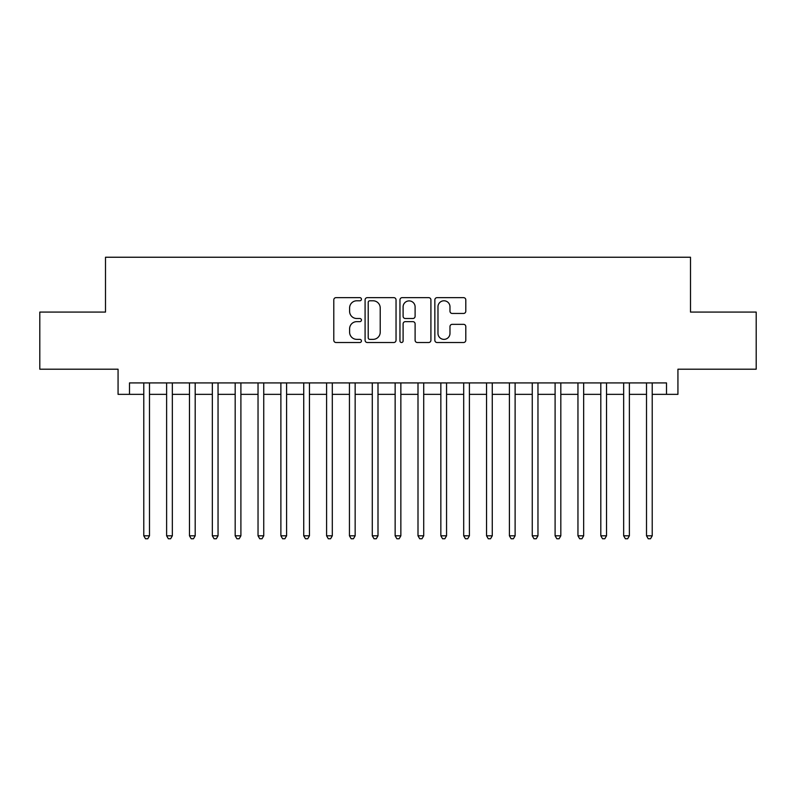 <?xml version="1.0" encoding="UTF-8"?>
<svg xmlns="http://www.w3.org/2000/svg" width="796" height="796" viewBox="0 0 796 796"><rect width="100%" height="100%" fill="white"/><g stroke="black" fill="none" stroke-linecap="round" stroke-linejoin="round"><path stroke-width="1.19" d="M361.434 299.216A1.572 1.572 0 0 0 359.872 297.644L336.031 297.644A2.239 2.239 0 0 0 333.793 299.893L333.793 340.26A2.239 2.239 0 0 0 336.031 342.509L359.872 342.509A1.572 1.572 0 0 0 361.434 340.937A1.572 1.572 0 0 0 359.872 339.365L356.787 339.365A7.174 7.174 0 0 1 349.603 332.191L349.603 328.828A7.174 7.174 0 0 1 356.787 321.644L359.872 321.644A1.572 1.572 0 0 0 361.434 320.072A1.572 1.572 0 0 0 359.872 318.509L356.787 318.509A7.174 7.174 0 0 1 349.603 311.326L349.603 307.962A7.174 7.174 0 0 1 356.787 300.788L359.872 300.788A1.572 1.572 0 0 0 361.434 299.216M463.551 313.455A2.239 2.239 0 0 0 465.799 311.216L465.799 299.893A2.239 2.239 0 0 0 463.551 297.644L437.084 297.644A2.239 2.239 0 0 0 434.845 299.893L434.845 340.26A2.239 2.239 0 0 0 437.084 342.509L463.551 342.509A2.239 2.239 0 0 0 465.799 340.26L465.799 326.579A2.239 2.239 0 0 0 463.551 324.34L452.228 324.34A2.239 2.239 0 0 0 449.979 326.579L449.979 333.365A6 6 0 0 1 443.979 339.365A6 6 0 0 1 437.979 333.365L437.979 306.788A6 6 0 0 1 443.979 300.788A6 6 0 0 1 449.979 306.788L449.979 311.216A2.239 2.239 0 0 0 452.228 313.455L463.551 313.455M129.489 394.348L129.489 382.916L666.511 382.916L666.511 394.348L677.933 394.348L677.933 369.205L756.2 369.205L756.2 312.082L690.5 312.082L690.5 257.237L105.5 257.237L105.5 312.082L39.8 312.082L39.8 369.205L118.067 369.205L118.067 394.348L143.778 394.348M396.04 299.893A2.239 2.239 0 0 0 393.791 297.644L367.324 297.644A2.239 2.239 0 0 0 365.085 299.893L365.085 340.26A2.239 2.239 0 0 0 367.324 342.509L393.791 342.509A2.239 2.239 0 0 0 396.04 340.26L396.04 299.893M402.209 297.644L428.676 297.644A2.239 2.239 0 0 1 430.915 299.893L430.915 340.26A2.239 2.239 0 0 1 428.676 342.509L417.343 342.509A2.239 2.239 0 0 1 415.104 340.26L415.104 323.892A2.239 2.239 0 0 0 412.855 321.644L405.343 321.644A2.239 2.239 0 0 0 403.104 323.892L403.104 340.937A1.572 1.572 0 0 1 401.532 342.509A1.572 1.572 0 0 1 399.96 340.937L399.96 299.893A2.239 2.239 0 0 1 402.209 297.644M149.489 394.348L166.623 394.348M172.344 394.348L189.478 394.348M195.189 394.348L212.333 394.348M218.044 394.348L235.178 394.348M240.899 394.348L258.033 394.348M263.745 394.348L280.889 394.348M286.6 394.348L303.734 394.348M309.445 394.348L326.589 394.348M332.3 394.348L349.444 394.348M355.155 394.348L372.289 394.348M378 394.348L395.144 394.348M400.856 394.348L418 394.348M423.711 394.348L440.845 394.348M446.556 394.348L463.7 394.348M469.411 394.348L486.555 394.348M492.266 394.348L509.4 394.348M515.112 394.348L532.255 394.348M537.967 394.348L555.101 394.348M560.822 394.348L577.956 394.348M583.667 394.348L600.811 394.348M606.522 394.348L623.656 394.348M629.377 394.348L646.511 394.348M652.222 394.348L666.511 394.348M369.792 300.788A1.572 1.572 0 0 0 368.22 302.361L368.22 337.793A1.572 1.572 0 0 0 369.792 339.365L373.045 339.365A7.174 7.174 0 0 0 380.219 332.191L380.219 307.962A7.174 7.174 0 0 0 373.045 300.788L369.792 300.788M415.104 306.898A6 6 0 0 0 409.104 300.898A6 6 0 0 0 403.104 306.898L403.104 316.261A2.239 2.239 0 0 0 405.343 318.509L412.855 318.509A2.239 2.239 0 0 0 415.104 316.261L415.104 306.898M149.489 382.916L149.489 535.798L143.778 535.798L143.778 382.916M149.489 535.798L147.777 538.763L145.489 538.763L143.778 535.798M172.344 382.916L172.344 535.798L166.623 535.798L166.623 382.916M172.344 535.798L170.623 538.763L168.344 538.763L166.623 535.798M195.189 382.916L195.189 535.798L189.478 535.798L189.478 382.916M195.189 535.798L193.478 538.763L191.189 538.763L189.478 535.798M218.044 382.916L218.044 535.798L212.333 535.798L212.333 382.916M218.044 535.798L216.333 538.763L214.044 538.763L212.333 535.798M240.899 382.916L240.899 535.798L235.178 535.798L235.178 382.916M240.899 535.798L239.178 538.763L236.9 538.763L235.178 535.798M263.745 382.916L263.745 535.798L258.033 535.798L258.033 382.916M263.745 535.798L262.033 538.763L259.745 538.763L258.033 535.798M286.6 382.916L286.6 535.798L280.889 535.798L280.889 382.916M286.6 535.798L284.888 538.763L282.6 538.763L280.889 535.798M309.445 382.916L309.445 535.798L303.734 535.798L303.734 382.916M309.445 535.798L307.734 538.763L305.455 538.763L303.734 535.798M332.3 382.916L332.3 535.798L326.589 535.798L326.589 382.916M332.3 535.798L330.589 538.763L328.3 538.763L326.589 535.798M355.155 382.916L355.155 535.798L349.444 535.798L349.444 382.916M355.155 535.798L353.444 538.763L351.155 538.763L349.444 535.798M378 382.916L378 535.798L372.289 535.798L372.289 382.916M378 535.798L376.289 538.763L374.011 538.763L372.289 535.798M400.856 382.916L400.856 535.798L395.144 535.798L395.144 382.916M400.856 535.798L399.144 538.763L396.856 538.763L395.144 535.798M423.711 382.916L423.711 535.798L418 535.798L418 382.916M423.711 535.798L421.989 538.763L419.711 538.763L418 535.798M446.556 382.916L446.556 535.798L440.845 535.798L440.845 382.916M446.556 535.798L444.845 538.763L442.556 538.763L440.845 535.798M469.411 382.916L469.411 535.798L463.7 535.798L463.7 382.916M469.411 535.798L467.7 538.763L465.411 538.763L463.7 535.798M492.266 382.916L492.266 535.798L486.555 535.798L486.555 382.916M492.266 535.798L490.545 538.763L488.266 538.763L486.555 535.798M515.112 382.916L515.112 535.798L509.4 535.798L509.4 382.916M515.112 535.798L513.4 538.763L511.112 538.763L509.4 535.798M537.967 382.916L537.967 535.798L532.255 535.798L532.255 382.916M537.967 535.798L536.255 538.763L533.967 538.763L532.255 535.798M560.822 382.916L560.822 535.798L555.101 535.798L555.101 382.916M560.822 535.798L559.1 538.763L556.822 538.763L555.101 535.798M583.667 382.916L583.667 535.798L577.956 535.798L577.956 382.916M583.667 535.798L581.956 538.763L579.667 538.763L577.956 535.798M606.522 382.916L606.522 535.798L600.811 535.798L600.811 382.916M606.522 535.798L604.811 538.763L602.522 538.763L600.811 535.798M629.377 382.916L629.377 535.798L623.656 535.798L623.656 382.916M629.377 535.798L627.656 538.763L625.377 538.763L623.656 535.798M652.222 382.916L652.222 535.798L646.511 535.798L646.511 382.916M652.222 535.798L650.511 538.763L648.223 538.763L646.511 535.798"/></g></svg>
